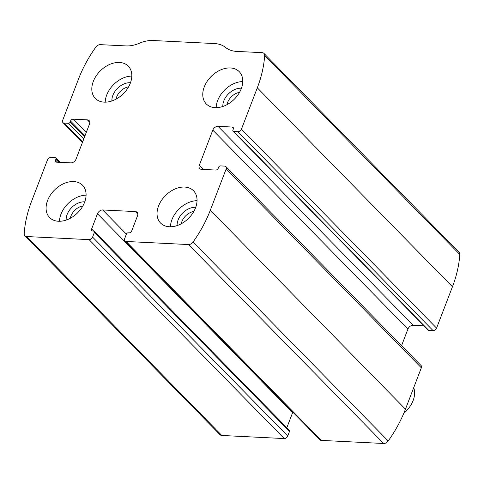 <?xml version="1.0" encoding="UTF-8"?>
<svg xmlns="http://www.w3.org/2000/svg" width="484" height="484" viewBox="0 0 484 484"><rect width="100%" height="100%" fill="white"/><g stroke="black" fill="none" stroke-linecap="round" stroke-linejoin="round"><path stroke-width="0.73" d="M226.191 168.88L210.316 210.237A115.307 81.106 135.6 0 1 193.062 242.042A4.61 3.243 135.6 0 1 188.53 244.559L126.088 241.468A3.073 2.16 135.6 0 1 124.914 240.971A3.073 2.16 135.6 0 1 124.642 238.697L126.421 234.062A1.537 1.083 135.6 0 1 128.157 232.804L129.083 232.846A2.305 1.621 135.6 0 0 131.696 230.953L137.541 215.737A4.61 3.243 135.6 0 0 137.129 212.325A4.61 3.243 135.6 0 0 135.363 211.581L102.693 209.965A4.61 3.243 135.6 0 0 97.472 213.753L91.627 228.968A2.305 1.621 135.6 0 0 91.833 230.674A2.305 1.621 135.6 0 0 92.716 231.043L93.642 231.092A1.537 1.083 135.6 0 1 94.229 231.34A1.537 1.083 135.6 0 1 94.362 232.477L92.589 237.106A3.073 2.16 135.6 0 1 89.104 239.634L26.668 236.543A4.61 3.243 135.6 0 1 24.902 235.799A4.61 3.243 135.6 0 1 24.2 233.681A115.307 81.106 135.6 0 1 31.551 201.38L47.426 160.029A3.073 2.16 135.6 0 1 50.905 157.5L55.224 157.717A1.537 1.083 135.6 0 1 55.811 157.959A1.537 1.083 135.6 0 1 55.944 159.097L55.563 160.095A2.305 1.621 135.6 0 0 55.769 161.801A2.305 1.621 135.6 0 0 56.652 162.17L70.833 162.872A4.61 3.243 135.6 0 0 76.055 159.085L89.516 124.013A4.61 3.243 135.6 0 0 89.11 120.601A4.61 3.243 135.6 0 0 87.344 119.863L73.163 119.161A2.305 1.621 135.6 0 0 70.549 121.054L70.168 122.047A1.537 1.083 135.6 0 1 68.432 123.305L64.112 123.093A3.073 2.16 135.6 0 1 62.938 122.597A3.073 2.16 135.6 0 1 62.666 120.322L78.541 78.971A115.307 81.106 135.6 0 1 95.796 47.16A4.61 3.243 135.6 0 1 100.327 44.649L125.931 45.913A32.289 22.712 135.6 0 0 139.452 43.215A32.289 22.712 135.6 0 1 152.974 40.511L214.618 43.566A32.289 22.712 135.6 0 1 225.604 47.48A32.289 22.712 135.6 0 0 236.585 51.395L262.189 52.665A4.61 3.243 135.6 0 1 263.955 53.403A4.61 3.243 135.6 0 1 264.657 55.527A115.307 81.106 135.6 0 1 257.306 87.822L241.431 129.18A3.073 2.16 135.6 0 1 237.953 131.702L233.633 131.491A1.537 1.083 135.6 0 1 233.046 131.243A1.537 1.083 135.6 0 1 232.913 130.105L233.288 129.113A2.305 1.621 135.6 0 0 233.088 127.407A2.305 1.621 135.6 0 0 232.205 127.038L218.024 126.336A4.61 3.243 135.6 0 0 212.803 130.123L199.341 165.189A4.61 3.243 135.6 0 0 199.747 168.601A4.61 3.243 135.6 0 0 201.513 169.346L215.695 170.047A2.305 1.621 135.6 0 0 218.302 168.154L218.683 167.161A1.537 1.083 135.6 0 1 220.426 165.897L224.739 166.115A3.073 2.16 135.6 0 1 225.919 166.605A3.073 2.16 135.6 0 1 226.191 168.88L421.334 367.81L405.459 409.168A115.307 81.106 135.6 0 1 388.204 440.972A4.61 3.243 135.6 0 1 383.673 443.489L321.237 440.392A3.073 2.16 135.6 0 1 320.057 439.902L124.914 240.971M94.229 231.34L289.372 430.27A1.537 1.083 135.6 0 1 289.511 431.407L287.732 436.036A3.073 2.16 135.6 0 1 284.247 438.564L221.811 435.467A4.61 3.243 135.6 0 1 220.045 434.729L24.902 235.799M263.955 53.403L459.098 252.333A4.61 3.243 135.6 0 1 459.8 254.457A115.307 81.106 135.6 0 1 452.449 286.752L436.574 328.11A3.073 2.16 135.6 0 1 433.095 330.632L237.953 131.702M233.046 131.243L428.189 330.173A1.537 1.083 135.6 0 0 428.776 330.421L433.095 330.632M401.569 345.661L407.945 329.053A4.61 3.243 135.6 0 1 413.167 325.266L423.893 325.793M225.919 166.605L421.062 365.535A3.073 2.16 135.6 0 1 421.334 367.81M286.849 427.699L292.614 412.683A4.61 3.243 135.6 0 1 292.844 412.162M195.542 207.817A23.063 16.22 -44.4 0 0 193.509 190.756A23.063 16.22 -44.4 0 0 165.685 195.324A23.063 16.22 -44.4 0 0 160.585 223.051A23.063 16.22 -44.4 0 0 179.177 224.788A23.063 16.22 -44.4 0 0 195.542 207.817M241.262 88.711A23.063 16.22 -44.4 0 0 239.229 71.65A23.063 16.22 -44.4 0 0 211.411 76.218A23.063 16.22 -44.4 0 0 206.305 103.945A23.063 16.22 -44.4 0 0 224.897 105.681A23.063 16.22 -44.4 0 0 241.262 88.711M84.579 202.324A23.063 16.22 -44.4 0 0 82.552 185.257A23.063 16.22 -44.4 0 0 54.728 189.825A23.063 16.22 -44.4 0 0 49.628 217.558A23.063 16.22 -44.4 0 0 68.214 219.288A23.063 16.22 -44.4 0 0 84.579 202.324M130.305 83.218A23.063 16.22 -44.4 0 0 128.272 66.151A23.063 16.22 -44.4 0 0 100.448 70.725A23.063 16.22 -44.4 0 0 95.348 98.452A23.063 16.22 -44.4 0 0 113.934 100.182A23.063 16.22 -44.4 0 0 130.305 83.218M128.593 86.842A12.463 8.766 -44.4 0 0 116.021 99.172M130.48 82.734A15.373 10.811 -44.4 0 0 111.883 100.981M131.805 76.085A23.063 16.22 -44.4 0 0 105.21 102.172M82.873 205.942A12.463 8.766 -44.4 0 0 70.301 218.278M84.76 201.84A15.373 10.811 -44.4 0 0 66.157 220.087M86.085 195.185A23.063 16.22 -44.4 0 0 59.484 221.279M239.55 92.335A12.463 8.766 -44.4 0 0 226.984 104.665M241.443 88.227A15.373 10.811 -44.4 0 0 222.84 106.474M242.762 81.578A23.063 16.22 -44.4 0 0 216.167 107.672M193.83 211.441A12.463 8.766 -44.4 0 0 181.264 223.771M195.724 207.333A15.373 10.811 -44.4 0 0 177.12 225.58M197.042 200.685A23.063 16.22 -44.4 0 0 170.447 226.772M408.23 408.78A23.063 16.22 -44.4 0 1 403.862 413.13L404.025 413.009A18.344 12.905 -44.4 0 0 407.794 409.307L408.23 408.78A23.063 16.22 -44.4 0 0 413.112 400.564A23.063 16.22 -44.4 0 0 413.711 387.666M405.459 409.168L210.316 210.237M221.811 435.467L26.668 236.543M284.247 438.564L89.104 239.634M452.449 286.752L257.306 87.822M459.8 254.457L264.657 55.527M436.574 328.11L241.431 129.18M388.204 440.972L193.062 242.042M383.673 443.489L188.53 244.559M321.237 440.392L126.088 241.468M428.776 330.421L233.633 131.491M233.439 128.296L232.205 127.038M413.167 325.266L218.024 126.336M407.945 329.053L212.803 130.123M203.51 169.442L199.341 165.189M137.837 214.103L135.363 211.581M126.397 234.129L102.693 209.965M292.614 412.683L97.472 213.753M93.715 231.098L91.627 228.968M289.511 431.407L94.362 232.477M287.732 436.036L92.589 237.106M82.625 141.963L64.112 123.093M83.78 138.956L68.432 123.305M84.615 136.772L70.168 122.047M84.996 135.78L70.549 121.054M86.255 132.507L73.163 119.161M89.818 122.385L87.344 119.863M57.65 162.219L55.563 160.095M59.072 162.291L55.944 159.097M82.431 142.471L62.938 122.597M60.107 162.34L55.811 157.959"/></g></svg>
